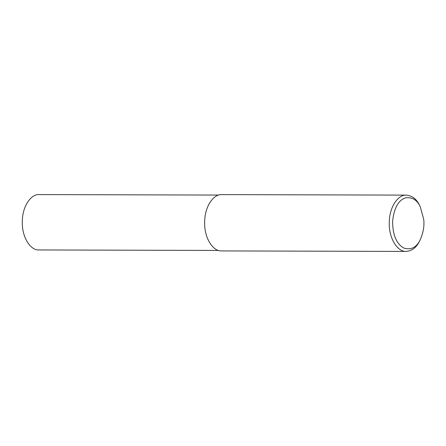<?xml version="1.0" encoding="UTF-8"?>
<svg xmlns="http://www.w3.org/2000/svg" width="446" height="446" viewBox="0 0 446 446"><rect width="100%" height="100%" fill="white"/><g stroke="black" fill="none" stroke-linecap="round" stroke-linejoin="round"><path stroke-width="0.67" d="M218.551 250.44L39.019 249.95C30.718 250.663 21.715 237.4 22.3 221.472C22.412 205.517 31.488 193.876 39.17 194.579L218.702 195.069M420.132 239.976L419.346 241.487C416.352 247.58 411.993 250.892 406.278 251.421L221.656 250.92C213.216 251.644 204.062 238.153 204.653 221.963C204.77 205.734 213.996 193.899 221.807 194.607L406.429 195.114C412.243 195.755 416.581 199.089 419.446 205.121L420.221 206.637L423.7 219.304C424.525 225.81 423.338 232.7 420.132 239.976C416.391 247.53 410.967 250.234 403.847 248.076C396.416 243.89 392.67 234.947 392.608 221.266C394.058 208.042 398.367 200.243 405.542 197.857C412.137 196.954 417.032 199.88 420.221 206.637M406.278 251.421C397.838 252.146 388.683 238.66 389.274 222.465C389.391 206.236 398.618 194.4 406.429 195.114"/></g></svg>
